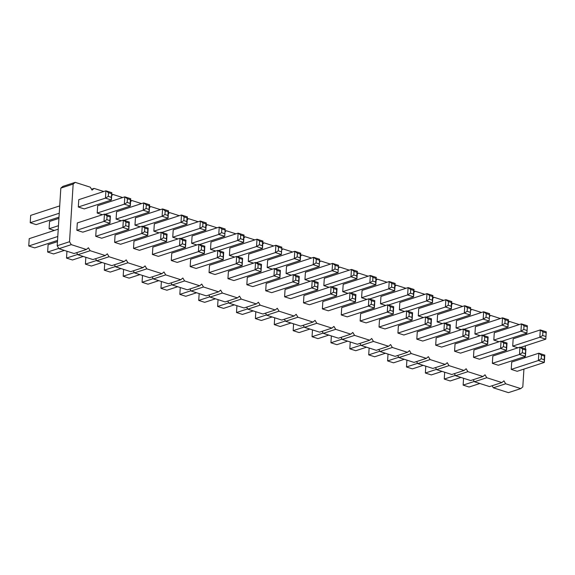 <?xml version="1.0" encoding="UTF-8"?>
<svg xmlns="http://www.w3.org/2000/svg" width="575" height="575" viewBox="0 0 575 575"><rect width="100%" height="100%" fill="white"/><g stroke="black" fill="none" stroke-linecap="round" stroke-linejoin="round"><path stroke-width="0.86" d="M523.926 369.1L522.804 386.889L520.77 388.614L505.662 383.777L503.923 380.844L501.889 382.562L486.781 377.725L485.034 374.792L483 376.517L467.892 371.68L466.145 368.747L464.111 370.465L449.003 365.628L447.264 362.696L445.23 364.421L430.114 359.576L428.375 356.651L426.341 358.369L411.233 353.532L409.486 350.599L407.452 352.324L392.344 347.48L390.605 344.547L388.571 346.272L373.455 341.435L371.716 338.502L369.682 340.22L354.574 335.383L352.827 332.451L350.793 334.176L335.685 329.331L333.946 326.406L331.912 328.124L316.796 323.287L315.057 320.354L313.023 322.079L297.915 317.235L296.168 314.302L294.134 316.027L279.026 311.19L277.287 308.257L275.252 309.975L260.137 305.138L258.398 302.206L256.364 303.931L241.256 299.093L239.509 296.161L237.475 297.879L222.367 293.042L220.627 290.109L218.593 291.834L203.478 286.99L201.739 284.057L199.705 285.782L184.597 280.945L182.85 278.012L180.816 279.73L165.708 274.893L163.968 271.961L161.934 273.686L146.819 268.848L145.08 265.916L143.046 267.634L127.938 262.797L126.191 259.864L124.157 261.589L109.049 256.745L107.309 253.812L105.275 255.537L90.16 250.7L88.421 247.768L86.387 249.485L71.278 244.648L69.532 241.716L73.162 184.079L60.828 188.111L62.862 186.386L75.196 182.354L90.304 187.191L92.05 190.124L94.084 188.406L103.766 191.504M73.162 184.079L75.196 182.354M69.532 241.716L57.198 245.748L60.828 188.111M111.687 195.536L112.966 194.451L122.655 197.556M130.568 201.588L131.855 200.502L141.536 203.607M149.457 207.64L150.743 206.554L160.425 209.652M168.346 213.684L169.625 212.599L179.314 215.704M187.227 219.736L188.514 218.651L198.195 221.749M206.116 225.781L207.403 224.696L217.084 227.801M225.005 231.833L226.284 230.748L235.973 233.845M243.886 237.885L245.173 236.799L254.854 239.897M262.775 243.929L264.062 242.844L273.743 245.949M281.664 249.981L282.943 248.896L292.632 251.994M300.553 256.026L301.832 254.941L311.513 258.046M319.434 262.078L320.721 260.993L330.402 264.09M338.323 268.13L339.602 267.037L349.291 270.142M357.212 274.174L358.491 273.089L368.173 276.194M376.093 280.226L377.38 279.141L387.061 282.239M394.982 286.271L396.261 285.186L405.95 288.291M413.871 292.323L415.15 291.238L424.832 294.335M432.752 298.375L434.039 297.282L443.72 300.387M451.641 304.419L452.92 303.334L462.609 306.439M470.53 310.471L471.809 309.386L481.498 312.484M489.411 316.516L490.698 315.431L500.379 318.536M508.3 322.568L509.579 321.482L519.268 324.58M526.175 333.349L526.096 334.571M525.392 345.827L525.205 348.831M524.709 356.622L524.637 357.837M102.451 214.727L97.204 213.052L97.664 205.721L124.804 196.851L124.337 204.182L97.204 213.052M129.289 222.029L128.915 222.978L125.939 222.029L123.337 220.124L129.289 222.029L128.822 229.353L101.689 238.222L95.737 236.318L96.205 228.987L123.337 220.124L122.878 227.448L95.737 236.318M76.856 230.266L77.316 222.942L104.449 214.072L103.989 221.404L76.856 230.266L82.8 232.171L109.94 223.308L103.989 221.404L106.828 219.643L109.796 220.599L109.94 223.308L110.4 215.977L104.449 214.072L107.058 215.977L106.828 219.643M78.315 207L78.782 199.669L105.915 190.807L105.455 198.131L78.315 207L84.266 208.905L111.399 200.035L105.455 198.131L108.287 196.377L111.263 197.326L111.399 200.035L111.866 192.711L105.915 190.807L108.517 192.711L108.287 196.377M134.974 225.148L135.441 217.817L162.574 208.948L162.114 216.279L134.974 225.148L140.221 226.823M167.059 234.126L166.692 235.074L163.717 234.126L161.108 232.221L167.059 234.126L166.599 241.457L139.459 250.319L133.515 248.414L133.975 241.083L161.108 232.221L160.648 239.545L133.515 248.414M116.093 219.097L116.552 211.765L143.685 202.903L143.225 210.227L116.093 219.097L121.332 220.778M148.17 228.074L147.804 229.03L144.828 228.074L142.226 226.169L148.17 228.074L147.71 235.405L120.577 244.274L114.626 242.362L115.086 235.038L142.226 226.169L141.759 233.5L114.626 242.362M191.633 243.29L192.1 235.966L219.233 227.096L218.773 234.428L191.633 243.29L196.88 244.972M190.174 266.563L190.634 259.232L217.767 250.369L217.307 257.693L190.174 266.563L196.118 268.467L223.258 259.598L217.307 257.693L220.146 255.94L220.376 252.274L217.767 250.369L223.718 252.274L223.258 259.598L223.122 256.888L220.146 255.94M172.752 237.245L173.212 229.914L200.344 221.052L199.884 228.376L172.752 237.245L177.991 238.927M204.829 246.222L204.463 247.178L201.487 246.222L198.885 244.318L204.829 246.222L204.369 253.553L177.237 262.416L171.285 260.511L171.745 253.187L198.885 244.318L198.418 251.649L171.285 260.511M152.397 254.466L152.864 247.135L179.997 238.266L179.537 245.597L152.397 254.466L158.348 256.371L185.481 247.502L179.537 245.597L182.368 243.836L185.344 244.792L185.481 247.502L185.948 240.17L179.997 238.266L182.598 240.178L182.368 243.836M159.11 232.875L153.863 231.193L154.323 223.869L181.463 215L180.996 222.331L153.863 231.193M284.603 296.808L285.063 289.477L312.203 280.614L311.743 287.938L284.603 296.808L290.555 298.713L317.688 289.843L311.743 287.938L314.575 286.178L317.551 287.133L317.688 289.843L318.147 282.519L312.203 280.614L314.805 282.519L314.575 286.178M299.266 276.467L298.892 277.423L295.917 276.467L293.315 274.562L299.266 276.467L298.799 283.798L271.666 292.661L265.715 290.756L266.182 283.432L293.315 274.562L292.855 281.894L265.715 290.756M286.07 273.535L286.53 266.211L313.662 257.341L313.202 264.673L286.07 273.535L291.309 275.217M267.181 267.49L267.641 260.159L294.781 251.297L294.321 258.621L267.181 267.49L272.428 269.165M229.411 255.393L229.871 248.062L257.003 239.193L256.543 246.524L229.411 255.393L234.65 257.068M248.292 261.438L248.759 254.114L275.892 245.245L275.432 252.576L248.292 261.438L253.539 263.12M246.833 284.711L247.293 277.38L274.426 268.511L273.966 275.842L246.833 284.711L252.777 286.616L279.917 277.747L273.966 275.842L276.805 274.081L279.781 275.037L279.917 277.747L280.377 270.415L274.426 268.511L277.035 270.415L276.805 274.081M227.944 278.659L228.404 271.328L255.544 262.466L255.077 269.79L227.944 278.659L233.896 280.564L261.028 271.702L255.077 269.79L257.916 268.036L258.146 264.371L255.544 262.466L261.488 264.371L261.028 271.702L260.892 268.985L257.916 268.036M210.522 249.342L210.982 242.01L238.122 233.148L237.662 240.472L210.522 249.342L215.769 251.023M209.056 272.607L209.523 265.283L236.656 256.414L236.196 263.745L209.056 272.607L215.007 274.519L242.14 265.65L236.196 263.745L239.028 261.984L242.003 262.94L242.14 265.65L242.607 258.319L236.656 256.414L239.257 258.319L239.028 261.984M512.706 346.128L513.166 338.797L540.299 329.928L539.839 337.259L512.706 346.128L517.946 347.803M493.817 340.077L494.277 332.745L521.417 323.883L520.957 331.207L493.817 340.077L499.064 341.758M456.047 327.98L456.507 320.649L483.64 311.787L483.18 319.111L456.047 327.98L461.287 329.655M480.175 335.707L474.936 334.025L475.396 326.701L502.528 317.831L502.068 325.162L474.936 334.025M385.746 305.462L380.499 303.78L380.959 296.456L408.099 287.586L407.639 294.918L380.499 303.78M404.628 311.513L399.388 309.832L399.848 302.5L426.981 293.638L426.521 300.962L399.388 309.832M437.158 321.928L437.618 314.604L464.758 305.735L464.298 313.066L437.158 321.928L442.405 323.61M418.269 315.883L418.737 308.552L445.869 299.683L445.409 307.014L418.269 315.883L423.516 317.558M347.968 293.365L342.729 291.683L343.189 284.359L370.322 275.49L369.862 282.821L342.729 291.683M366.857 299.41L361.61 297.735L362.077 290.404L389.21 281.542L388.75 288.866L361.61 297.735M304.951 279.587L305.418 272.255L332.551 263.393L332.091 270.717L304.951 279.587L310.198 281.268M329.087 287.313L323.84 285.638L324.3 278.307L351.44 269.438L350.98 276.769L323.84 285.638M322.374 308.904L322.841 301.573L349.974 292.711L349.514 300.035L322.374 308.904L328.325 310.809L355.458 301.94L349.514 300.035L352.346 298.281L352.576 294.616L349.974 292.711L355.925 294.616L355.458 301.94L355.321 299.23L352.346 298.281M341.262 314.956L341.723 307.625L368.863 298.756L368.402 306.087L341.262 314.956L347.214 316.861L374.347 307.992L368.402 306.087L371.234 304.326L374.21 305.282L374.347 307.992L374.807 300.66L368.863 298.756L371.464 300.66L371.234 304.326M393.695 306.712L393.329 307.668L390.353 306.712L387.744 304.808L393.695 306.712L393.235 314.043L366.095 322.906L360.151 321.001L360.611 313.677L387.744 304.808L387.284 312.139L360.151 321.001M397.922 333.098L398.382 325.773L425.522 316.904L425.062 324.235L397.922 333.098L403.873 335.002L431.006 326.14L425.062 324.235L427.893 322.474L428.123 318.809L425.522 316.904L431.466 318.809L431.006 326.14L430.869 323.43L427.893 322.474M412.584 312.764L412.21 313.713L409.235 312.764L406.633 310.859L412.584 312.764L412.117 320.088L384.984 328.957L379.033 327.053L379.5 319.722L406.633 310.859L406.173 318.183L379.033 327.053M450.354 324.861L449.988 325.809L447.012 324.861L444.403 322.956L450.354 324.861L449.894 332.185L422.754 341.054L416.81 339.149L417.27 331.818L444.403 322.956L443.943 330.28L416.81 339.149M435.692 345.201L436.159 337.87L463.292 329.001L462.832 336.332L435.692 345.201L441.643 347.106L468.776 338.237L462.832 336.332L465.664 334.571L465.894 330.905L463.292 329.001L469.243 330.905L468.776 338.237L468.639 335.527L465.664 334.571M337.036 288.564L336.67 289.52L333.694 288.564L331.085 286.659L337.036 288.564L336.576 295.895L309.436 304.757L303.492 302.853L303.952 295.528L331.085 286.659L330.625 293.99L303.492 302.853M492.351 363.342L492.818 356.018L519.951 347.149L519.491 354.48L492.351 363.342L498.302 365.247L525.435 356.385L519.491 354.48L522.323 352.719L525.298 353.675L525.435 356.385L525.902 349.054L519.951 347.149L522.56 349.054L522.323 352.719M507.013 343.009L506.647 343.958L503.671 343.009L501.062 341.097L507.013 343.009L506.553 350.333L479.413 359.202L473.469 357.298L473.929 349.967L501.062 341.097L500.602 348.428L473.469 357.298M488.125 336.957L487.758 337.913L484.783 336.957L482.181 335.053L488.125 336.957L487.665 344.288L460.532 353.151L454.581 351.246L455.041 343.915L482.181 335.053L481.721 342.384L454.581 351.246M511.24 369.394L511.7 362.063L538.84 353.201L538.38 360.525L511.24 369.394L517.191 371.299L544.324 362.43L538.38 360.525L541.212 358.771L541.442 355.106L538.84 353.201L544.784 355.106L544.324 362.43L544.187 359.72L541.212 358.771M520.77 388.614L508.437 392.646L493.328 387.809L492.114 385.76M501.889 382.562L489.555 386.594L474.44 381.757L473.225 379.708M483 376.517L470.666 380.549L455.558 375.705L454.343 373.664M464.111 370.465L451.777 374.497L436.669 369.66L435.455 367.612M445.23 364.421L432.896 368.446L417.781 363.608L416.566 361.56M426.341 358.369L414.007 362.401L398.899 357.564L397.684 355.515M407.452 352.324L395.118 356.349L380.01 351.512L378.796 349.463M388.571 346.272L376.237 350.304L361.122 345.46L359.907 343.419M369.682 340.22L357.348 344.252L342.24 339.415L341.025 337.367M350.793 334.176L338.459 338.201L323.351 333.363L322.137 331.315M331.912 328.124L319.578 332.156L304.463 327.319L303.248 325.27M313.023 322.079L300.689 326.104L285.581 321.267L284.359 319.218M294.134 316.027L281.8 320.059L266.692 315.215L265.478 313.174M275.252 309.975L262.919 314.007L247.803 309.17L246.589 307.122M256.364 303.931L244.03 307.963L228.922 303.118L227.7 301.077M237.475 297.879L225.141 301.911L210.033 297.074L208.818 295.025M218.593 291.834L206.252 295.859L191.144 291.022L189.93 288.973M199.705 285.782L187.371 289.814L172.263 284.97L171.041 282.929M180.816 279.73L168.482 283.762L153.374 278.925L152.159 276.877M161.934 273.686L149.593 277.718L134.485 272.873L133.271 270.832M143.046 267.634L130.712 271.666L115.604 266.829L114.382 264.78M124.157 261.589L111.823 265.614L96.715 260.777L95.5 258.728M105.275 255.537L92.934 259.569L77.826 254.732L76.612 252.684M86.387 249.485L74.053 253.518L58.945 248.68L57.198 245.748M71.278 244.648L58.945 248.68M94.084 188.406L91.518 189.24M90.16 250.7L77.826 254.732M112.966 194.451L111.73 194.86M109.049 256.745L96.715 260.777M131.855 200.502L130.611 200.905M127.938 262.797L115.604 266.829M150.743 206.554L149.5 206.957M146.819 268.848L134.485 272.873M169.625 212.599L168.389 213.009M165.708 274.893L153.374 278.925M188.514 218.651L187.27 219.053M184.597 280.945L172.263 284.97M207.403 224.696L206.159 225.105M203.478 286.99L191.144 291.022M226.284 230.748L225.048 231.15M222.367 293.042L210.033 297.074M245.173 236.799L243.929 237.202M241.256 299.093L228.922 303.118M264.062 242.844L262.818 243.254M260.137 305.138L247.803 309.17M282.943 248.896L281.707 249.298M279.026 311.19L266.692 315.215M301.832 254.941L300.588 255.35M297.915 317.235L285.581 321.267M320.721 260.993L319.477 261.395M316.796 323.287L304.463 327.319M339.602 267.037L338.366 267.447M335.685 329.331L323.351 333.363M358.491 273.089L357.248 273.492M354.574 335.383L342.24 339.415M377.38 279.141L376.136 279.543M373.455 341.435L361.122 345.46M396.261 285.186L395.025 285.595M392.344 347.48L380.01 351.512M415.15 291.238L413.907 291.64M411.233 353.532L398.899 357.564M434.039 297.282L432.795 297.692M430.114 359.576L417.781 363.608M452.92 303.334L451.684 303.737M449.003 365.628L436.669 369.66M471.809 309.386L470.573 309.788M467.892 371.68L455.558 375.705M490.698 315.431L489.454 315.84M486.781 377.725L474.44 381.757M509.579 321.482L508.343 321.885M505.662 383.777L493.328 387.809M130.748 198.756L130.381 199.712L127.406 198.756L124.804 196.851L130.748 198.756L130.288 206.087L105.153 214.295M130.288 206.087L124.337 204.182L127.176 202.422L130.151 203.377L130.288 206.087M128.822 229.353L122.878 227.448L125.709 225.695L128.685 226.643L128.822 229.353M168.525 210.86L168.152 211.808L165.176 210.86L162.574 208.948L168.525 210.86L168.058 218.184L142.931 226.399M168.058 218.184L162.114 216.279L164.946 214.518L167.922 215.474L168.058 218.184M166.599 241.457L160.648 239.545L163.487 237.791L166.463 238.74L166.599 241.457M149.637 204.808L149.27 205.757L146.294 204.808L143.685 202.903L149.637 204.808L149.177 212.139L124.042 220.347M149.177 212.139L143.225 210.227L146.064 208.473L149.04 209.422L149.177 212.139M147.71 235.405L141.759 233.5L144.598 231.739L147.574 232.695L147.71 235.405M225.184 229.001L224.717 236.332L225.184 229.001L219.233 227.096L221.835 229.001L221.605 232.667L218.773 234.428L224.717 236.332L199.59 244.54M206.296 222.956L205.929 223.905L202.953 222.956L200.344 221.052L206.296 222.956L205.836 230.28L180.701 238.496M205.836 230.28L199.884 228.376L202.723 226.622L205.699 227.571L205.836 230.28M204.369 253.553L198.418 251.649L201.257 249.888L204.233 250.837L204.369 253.553M187.407 216.904L187.04 217.86L184.065 216.904L181.463 215L187.407 216.904L186.947 224.236L161.812 232.444M186.947 224.236L180.996 222.331L183.835 220.57L186.81 221.519L186.947 224.236M298.799 283.798L292.855 281.894L295.687 280.133L298.662 281.082L298.799 283.798M319.614 259.246L319.154 266.577L319.614 259.246L313.662 257.341L316.272 259.246L316.042 262.912L313.202 264.673L319.154 266.577L294.019 274.785M300.725 253.201L300.358 254.15L297.383 253.201L294.781 251.297L300.725 253.201L300.265 260.525L275.137 268.741M300.265 260.525L294.321 258.621L297.153 256.867L300.128 257.816L300.265 260.525M262.955 241.097L262.588 242.053L259.613 241.105L257.003 239.193L262.955 241.097L262.495 248.429L237.36 256.644M262.495 248.429L256.543 246.524L259.382 244.763L262.358 245.719L262.495 248.429M281.843 247.149L281.376 254.481L281.843 247.149L275.892 245.245L278.494 247.149L278.264 250.815L275.432 252.576L281.376 254.481L256.249 262.689M244.066 235.053L243.699 236.002L240.724 235.053L238.122 233.148L244.066 235.053L243.606 242.384L218.471 250.592M243.606 242.384L237.662 240.472L240.494 238.718L243.469 239.667L243.606 242.384M546.25 331.832L545.79 339.164L546.25 331.832L540.299 329.928L542.908 331.832L542.678 335.498L539.839 337.259L545.79 339.164L520.655 347.379M527.361 325.788L526.901 333.112L527.361 325.788L521.417 323.883L524.019 325.788L523.789 329.453L520.957 331.207L526.901 333.112L501.774 341.327M489.591 313.691L489.131 321.015L489.591 313.691L483.64 311.787L486.249 313.691L486.019 317.35L483.18 319.111L489.131 321.015L463.996 329.231M508.48 319.736L508.106 320.692L505.137 319.736L502.528 317.831L508.48 319.736L508.02 327.067L482.885 335.275M508.02 327.067L502.068 325.162L504.9 323.402L507.876 324.357L508.02 327.067M414.043 289.491L413.677 290.447L410.701 289.491L408.099 287.586L414.043 289.491L413.583 296.822L388.456 305.03M413.583 296.822L407.639 294.918L410.471 293.157L413.447 294.113L413.583 296.822M432.932 295.543L432.565 296.492L429.59 295.543L426.981 293.638L432.932 295.543L432.472 302.867L407.337 311.082M432.472 302.867L426.521 300.962L429.36 299.208L432.335 300.157L432.472 302.867M470.702 307.639L470.242 314.971L470.702 307.639L464.758 305.735L467.36 307.639L467.13 311.305L464.298 313.066L470.242 314.971L445.115 323.179M451.821 301.588L451.447 302.543L448.478 301.588L445.869 299.683L451.821 301.588L451.353 308.919L426.226 317.134M451.353 308.919L445.409 307.014L448.241 305.253L451.217 306.209L451.353 308.919M376.273 277.394L375.906 278.35L372.931 277.394L370.322 275.49L376.273 277.394L375.813 284.726L350.678 292.934M375.813 284.726L369.862 282.821L372.701 281.06L375.676 282.009L375.813 284.726M395.162 283.446L394.788 284.395L391.812 283.446L389.21 281.542L395.162 283.446L394.694 290.77L369.567 298.986M394.694 290.77L388.75 288.866L391.582 287.105L394.558 288.061L394.694 290.77M338.502 265.298L338.035 272.622L338.502 265.298L332.551 263.393L335.153 265.298L334.923 268.963L332.091 270.717L338.035 272.622L312.908 280.837M357.384 271.342L357.018 272.298L354.042 271.342L351.44 269.438L357.384 271.342L356.924 278.674L331.797 286.889M356.924 278.674L350.98 276.769L353.812 275.008L356.787 275.964L356.924 278.674M393.235 314.043L387.284 312.139L390.123 310.378L393.099 311.327L393.235 314.043M412.117 320.088L406.173 318.183L409.005 316.423L411.98 317.378L412.117 320.088M449.894 332.185L443.943 330.28L446.782 328.526L449.758 329.475L449.894 332.185M336.576 295.895L330.625 293.99L333.464 292.229L336.44 293.185L336.576 295.895M506.553 350.333L500.602 348.428L503.441 346.668L506.417 347.623L506.553 350.333M487.665 344.288L481.721 342.384L484.552 340.623L487.528 341.572L487.665 344.288M58.463 225.709L49.098 228.764L54.345 230.446M58.923 218.378L49.565 221.44L49.098 228.764M64.364 250.42L53.583 253.942L47.639 252.037L58.772 248.393M57.457 241.651L48.099 244.706L47.639 252.037M57.536 240.429L34.701 247.89L28.75 245.985L57.78 236.498M58.24 229.173L29.21 238.661L28.75 245.985M58.995 217.163L36.16 224.624L30.216 222.719L59.247 213.232M59.707 205.9L30.676 215.388L30.216 222.719M102.142 262.516L91.36 266.038L85.409 264.133L96.55 260.497M85.84 257.291L85.409 264.133M83.253 256.464L72.472 259.986L66.52 258.082L77.661 254.445M66.952 251.246L66.52 258.082M153.209 278.638L142.068 282.282L142.499 275.439M158.801 280.665L148.019 284.187L142.068 282.282M139.912 274.613L129.131 278.135L123.179 276.23L134.32 272.593M123.611 269.395L123.179 276.23M121.023 268.561L110.242 272.09L104.298 270.185L115.431 266.541M104.729 263.343L104.298 270.185M253.23 310.91L242.449 314.432L236.498 312.527L247.638 308.883M236.929 305.684L236.498 312.527M234.341 304.858L223.56 308.38L217.616 306.475L228.749 302.838M218.047 299.64L217.616 306.475M215.46 298.806L204.678 302.335L198.727 300.423L209.868 296.786M199.158 293.588L198.727 300.423M190.979 290.742L179.838 294.378L180.27 287.536M196.571 292.761L185.79 296.283L179.838 294.378M177.682 286.709L166.901 290.231L160.957 288.327L172.09 284.69M161.388 281.491L160.957 288.327M285.408 320.987L274.275 324.623L274.706 317.781M291 323.006L280.219 326.528L274.275 324.623M309.889 329.051L299.108 332.58L293.157 330.668L304.297 327.031M293.588 323.833L293.157 330.668M328.778 335.103L317.997 338.625L312.045 336.72L323.186 333.083M312.477 329.885L312.045 336.72M360.956 345.18L349.816 348.817L350.247 341.981M366.548 347.199L355.767 350.721L349.816 348.817M347.659 341.155L336.878 344.677L330.934 342.772L342.067 339.128M331.365 335.929L330.934 342.772M385.437 353.251L374.656 356.773L368.704 354.868L379.845 351.232M369.136 348.026L368.704 354.868M398.727 357.276L387.593 360.913L388.024 354.078M404.318 359.296L393.537 362.818L387.593 360.913M272.119 316.954L261.338 320.476L255.386 318.572L266.527 314.935M255.818 311.736L255.386 318.572M460.978 377.444L450.196 380.966L444.252 379.062L455.386 375.425M444.683 372.226L444.252 379.062M442.096 371.393L431.315 374.922L425.363 373.017L436.504 369.373M425.795 366.174L425.363 373.017M423.207 365.348L412.426 368.87L406.475 366.965L417.615 363.328M406.906 360.13L406.475 366.965M474.274 381.469L463.134 385.113L463.565 378.271M479.866 383.496L469.085 387.018L463.134 385.113M127.406 198.756L127.176 202.422M130.381 199.712L130.151 203.377M125.939 222.029L125.709 225.695M128.915 222.978L128.685 226.643M110.4 215.977L109.796 220.599M110.033 216.933L107.058 215.977M111.866 192.711L111.263 197.326M111.493 193.66L108.517 192.711M168.152 211.808L167.922 215.474M165.176 210.86L164.946 214.518M163.717 234.126L163.487 237.791M166.692 235.074L166.463 238.74M149.27 205.757L149.04 209.422M146.294 204.808L146.064 208.473M144.828 228.074L144.598 231.739M147.804 229.03L147.574 232.695M224.811 229.957L221.835 229.001M224.581 233.623L221.605 232.667M223.718 252.274L223.352 253.223L220.376 252.274M223.352 253.223L223.122 256.888M205.929 223.905L205.699 227.571M202.953 222.956L202.723 226.622M201.487 246.222L201.257 249.888M204.463 247.178L204.233 250.837M185.948 240.17L185.344 244.792M185.574 241.126L182.598 240.178M184.065 216.904L183.835 220.57M187.04 217.86L186.81 221.519M318.147 282.519L317.551 287.133M317.781 283.468L314.805 282.519M295.917 276.467L295.687 280.133M298.892 277.423L298.662 281.082M319.247 260.202L316.272 259.246M319.017 263.868L316.042 262.912M300.358 254.15L300.128 257.816M297.383 253.201L297.153 256.867M262.588 242.053L262.358 245.719M259.613 241.105L259.382 244.763M281.47 248.105L278.494 247.149M281.24 251.764L278.264 250.815M280.377 270.415L279.781 275.037M280.011 271.371L277.035 270.415M261.488 264.371L261.122 265.319L258.146 264.371M261.122 265.319L260.892 268.985M243.699 236.002L243.469 239.667M240.724 235.053L240.494 238.718M242.607 258.319L242.003 262.94M242.233 259.275L239.257 258.319M545.883 332.788L542.908 331.832M545.653 336.454L542.678 335.498M526.995 326.737L524.019 325.788M526.765 330.402L523.789 329.453M489.224 314.64L486.249 313.691M488.994 318.306L486.019 317.35M505.137 319.736L504.9 323.402M508.106 320.692L507.876 324.357M410.701 289.491L410.471 293.157M413.677 290.447L413.447 294.113M429.59 295.543L429.36 299.208M432.565 296.492L432.335 300.157M470.336 308.595L467.36 307.639M470.106 312.254L467.13 311.305M451.447 302.543L451.217 306.209M448.478 301.588L448.241 305.253M372.931 277.394L372.701 281.06M375.906 278.35L375.676 282.009M391.812 283.446L391.582 287.105M394.788 284.395L394.558 288.061M338.129 266.247L335.153 265.298M337.899 269.912L334.923 268.963M354.042 271.342L353.812 275.008M357.018 272.298L356.787 275.964M355.925 294.616L355.551 295.564L352.576 294.616M355.551 295.564L355.321 299.23M374.807 300.66L374.21 305.282M374.44 301.616L371.464 300.66M390.353 306.712L390.123 310.378M393.329 307.668L393.099 311.327M431.466 318.809L431.099 319.765L428.123 318.809M431.099 319.765L430.869 323.43M409.235 312.764L409.005 316.423M412.21 313.713L411.98 317.378M447.012 324.861L446.782 328.526M449.988 325.809L449.758 329.475M469.243 330.905L468.869 331.861L465.894 330.905M468.869 331.861L468.639 335.527M333.694 288.564L333.464 292.229M336.67 289.52L336.44 293.185M525.902 349.054L525.298 353.675M525.528 350.01L522.56 349.054M503.671 343.009L503.441 346.668M506.647 343.958L506.417 347.623M484.783 336.957L484.552 340.623M487.758 337.913L487.528 341.572M544.784 355.106L544.417 356.054L541.442 355.106M544.417 356.054L544.187 359.72"/></g></svg>
